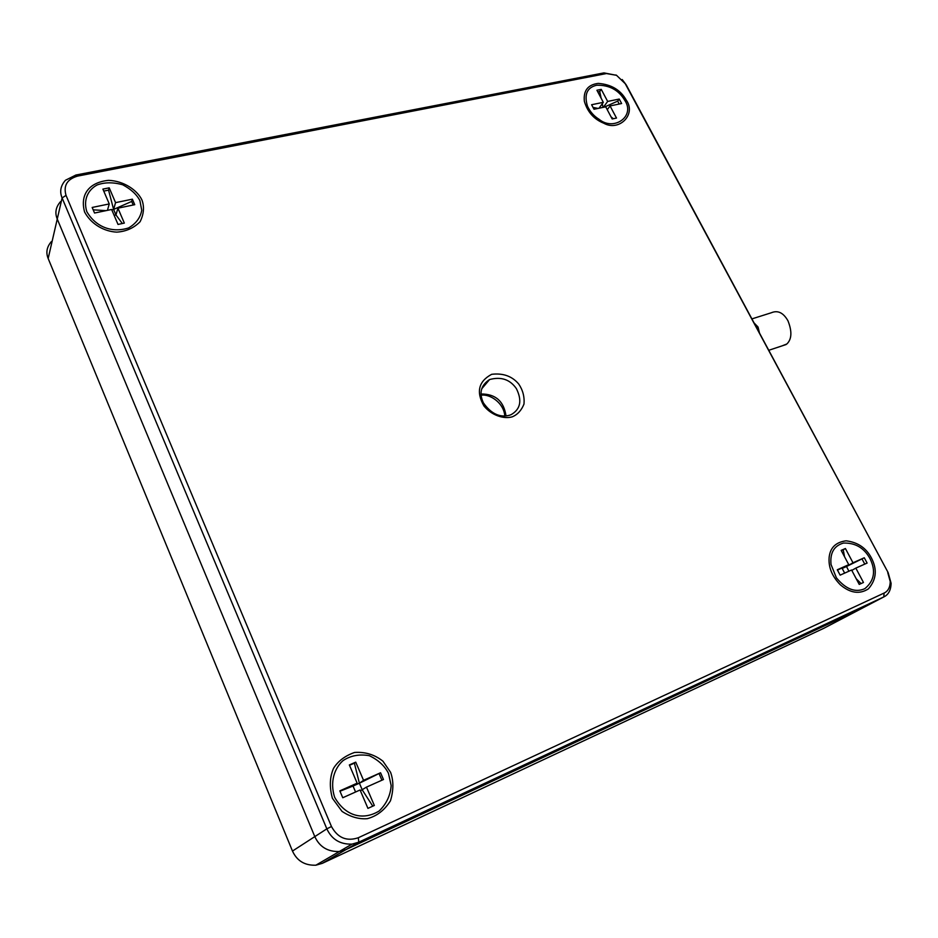 <?xml version="1.0" encoding="UTF-8"?>
<svg xmlns="http://www.w3.org/2000/svg" width="938" height="938" viewBox="0 0 938 938"><rect width="100%" height="100%" fill="white"/><g stroke="black" fill="none" stroke-linecap="round" stroke-linejoin="round"><path stroke-width="1.41" d="M504.796 416.062C504.034 403.164 490.105 393.702 481.147 395.215M51.391 241.582C46.794 246.882 45.728 252.521 48.166 258.501L292.48 851.059C296.994 860.885 304.791 865.598 315.895 865.199L322.297 863.347L823.834 628.284L862.995 607.801L346.005 849.582L339.345 851.505C327.761 851.88 319.577 846.92 314.805 836.614C319.577 846.92 327.761 851.88 339.345 851.505L346.005 849.582L862.995 607.801L883.784 596.931C888.474 594.715 890.912 590.154 891.1 583.26L888.134 572.59L625.236 83.693L616.524 75.31L606.464 73.551L77.608 176.098C67.102 179.205 63.245 185.63 66.023 195.374L331.466 826.53C337.703 837.892 346.661 841.632 358.316 837.74L884.088 593.074C888.04 591.221 890.092 587.387 890.244 581.583L887.747 572.602M48.166 258.501L57.253 219.035C54.685 212.832 55.788 207.028 60.548 201.611C55.788 207.028 54.685 212.832 57.253 219.035L314.805 836.614L292.48 851.059M759.499 333.06L758.056 327.057L754.023 322.86M771.423 312.717C777.872 310.044 783.382 312.753 787.979 320.819C792.176 331.466 791.813 339.181 786.865 343.976L782.128 345.852M758.783 331.735L757.482 326.33L756.122 326.764M372.785 806.176L362.291 789.96L359.395 783.207L380.558 772.771L363.545 780.322L359.395 783.207L354.376 763.157L355.736 762.148L349.346 764.939L357.155 783.171L339.837 790.863L342.757 797.746L360.075 789.984L367.942 808.38L374.332 805.461L366.465 787.123L360.415 790.793M339.99 791.226L353.04 786.032L357.155 783.171M355.736 762.148L363.545 780.322M359.395 783.207L353.04 786.032L355.584 792M354.376 763.157L349.499 765.291M390.583 772.314C393.667 780.803 393.632 790.3 390.466 800.794C384.51 810.244 376.783 816.201 367.25 818.686C358.855 819.343 350.449 816.916 342.03 811.393L332.404 798.273C329.332 787.099 329.707 777.121 333.541 768.339C337.985 761.14 344.973 755.852 354.529 752.464C365.257 751.725 374.719 754.644 382.939 761.199L390.583 772.314M366.465 787.123L383.478 779.513L380.558 772.771M381.93 780.205L379.128 773.744M844.54 556.726L843.227 549.809L845.408 548.519L841.163 550.371L848.749 564.664L837.294 569.765L840.143 575.135L851.587 570.011L859.231 584.409L863.464 582.475L855.819 568.111L851.798 570.398M837.505 570.14L848.749 564.664M852.994 562.788L846.404 566.552L864.273 557.77L852.994 562.788L845.408 548.519M848.878 571.219L846.311 566.071M861.084 583.565L856.253 578.793M846.404 566.552L842.183 568.44L844.657 573.106M843.227 549.809L841.316 550.641M871.379 557.876C877.393 569.366 876.409 579.696 868.412 588.853C859.642 594.528 850.285 593.179 840.354 584.808C831.971 576.284 828.242 567.044 829.169 557.078C830.271 547.593 835.91 542.164 846.076 540.816C857.672 542.223 866.114 547.909 871.379 557.876M855.819 568.111L867.111 563.07L864.273 557.77M864.766 564.113L862.057 559.036M601.117 98.162L599.745 91.49L601.258 89.38L596.92 90.247L603.322 102.324L591.608 104.728L594 109.265L605.725 106.826L612.174 118.974L616.5 118.059L610.052 105.935L607.249 109.723M593.027 107.413L598.057 108.421M603.322 102.324L599.019 108.222M604.283 107.131L617.685 101.128L619.232 99.053L607.66 101.433L603.333 107.331M603.028 107.389L602.278 103.755M601.258 89.38L607.66 101.433M613.311 118.739L611.025 116.816M599.745 91.49L597.787 91.889M626.256 100.085C636.656 114.495 618.998 131.883 603.755 123.218C593.965 119.267 587.493 111.974 584.362 101.339C583.26 90.669 587.892 84.69 598.245 83.388C611.224 84.385 620.569 89.942 626.256 100.085M610.052 105.935L621.624 103.532L619.232 99.053M619.221 104.024L617.685 101.128M122.327 223.514L115.96 214.919L113.604 209.42L131.672 201.447L132.364 199.184L115.562 202.643L113.604 209.42L108.562 190.133L109.207 187.834L102.899 189.101L109.254 203.933L92.17 207.45L94.539 213.032L111.622 209.479L118.024 224.44L124.332 223.092L117.93 208.177L115.96 214.919L114.119 215.306M93.179 209.831L106.053 210.64M109.254 203.933L107.436 210.358M109.207 187.834L115.562 202.643M113.604 209.42L111.763 209.807M108.562 190.133L103.755 191.106M142.025 200.181C144.452 207.028 143.807 214.204 140.102 221.72C133.806 228.063 126.009 231.534 116.722 232.132C104.81 231.534 91.584 224.874 84.596 212.047C79.613 193.803 89.978 182.136 108.632 180.342C124.144 180.975 137.523 190.391 142.025 200.181M117.93 208.177L134.744 204.683L132.364 199.184M133.208 205L131.672 201.447M509.58 415.229L511.21 414.608C520.531 409.167 522.255 400.514 516.392 388.637C510.038 379.456 501.091 376.431 489.542 379.562C480.901 385.319 478.849 393.092 483.41 402.894C491.09 413.74 499.813 417.856 509.58 415.229M506.016 415.98C503.894 401.265 495.581 393.937 481.077 393.983M331.466 826.53L326.834 828.84L62.107 197.953L57.253 219.035L314.805 836.614L326.834 828.84C331.747 839.393 340.131 844.493 351.961 844.13L358.773 842.172L358.316 837.74M869.96 558.509C864.097 547.874 855.257 542.727 843.45 543.067C834.023 545.787 829.884 552.939 831.033 564.512L836.415 577.855C845.959 589.322 855.456 592.91 864.883 588.642C874.345 580.798 876.033 570.75 869.96 558.509M77.608 176.098L75.884 175.031L603.966 72.894L616.524 75.31M75.884 175.031L65.449 180.26C60.583 185.736 59.469 191.633 62.107 197.953L66.023 195.374M888.134 572.59L626.256 84.936L622.199 79.542M616.712 75.415L615.914 74.981M884.088 593.074L883.784 596.931L358.773 842.172L322.297 863.347M512.265 416.824C517.53 414.666 521.446 410.398 524.002 404.032C524.6 396.727 522.829 390.044 518.702 383.994C512.101 376.185 503.096 372.949 491.676 374.309C478.532 381.391 475.953 391.955 483.949 405.978C491.852 415.675 504.187 419.263 512.265 416.824M388.449 773.275C384.662 765.842 378.284 759.979 369.338 755.688C359.395 753.953 350.648 755.582 343.097 760.566C334.491 768.128 329.684 781.764 334.632 797.277C345.524 816.459 363.205 820.738 379.163 810.983C386.444 803.913 390.443 795.447 391.169 785.563L388.449 773.275M139.903 200.615C136.737 194.483 130.992 189.195 122.655 184.751C113.217 182.124 104.728 182.183 97.165 184.95C88.453 189.546 83.013 199.219 86.788 211.601C96.039 227.535 112.701 233.14 128.623 227.911C136.057 223.537 140.43 217.663 141.744 210.288L139.903 200.615M624.802 100.389C618.717 90.036 609.36 84.983 596.732 85.217C587.082 87.445 583.987 94.421 587.458 106.158C590.108 111.774 593.989 116.171 599.136 119.337C613.874 131.543 635.565 116.289 624.802 100.389M626.256 84.936L625.236 83.693M606.464 73.551L603.966 72.894M315.895 865.199L351.961 844.13M786.161 344.516L768.75 350.296M771.388 312.741L751.889 318.897M489.589 379.538L481.745 388.789M890.244 581.583L891.1 583.26"/></g></svg>
